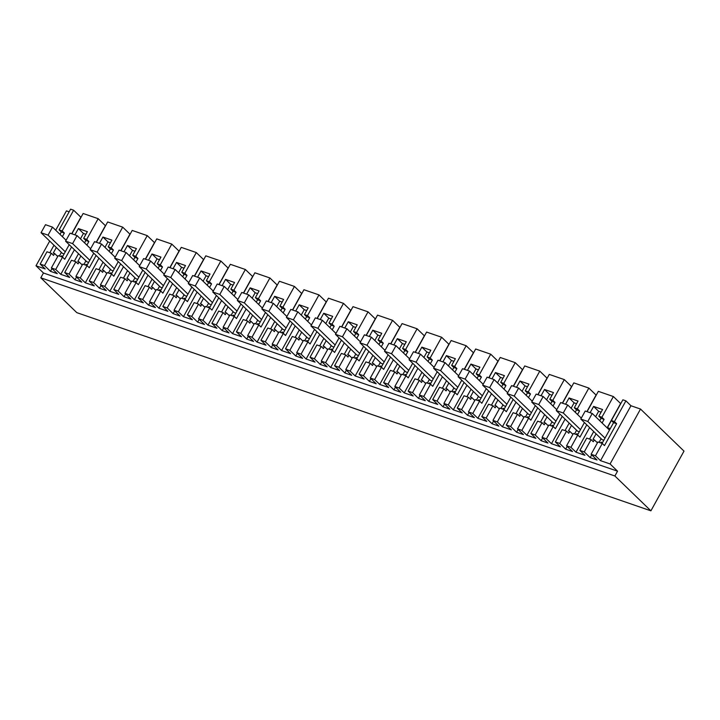 <?xml version="1.0" encoding="UTF-8"?>
<svg xmlns="http://www.w3.org/2000/svg" width="720" height="720" viewBox="0 0 720 720"><rect width="100%" height="100%" fill="white"/><g stroke="black" fill="none" stroke-linecap="round" stroke-linejoin="round"><path stroke-width="1.08" d="M625.905 400.86L622.872 399.816L611.388 420.534L614.421 421.578L616.617 423.702L604.476 445.599L602.28 443.475L595.467 455.778L600.516 460.665L630.954 405.747L625.905 400.86L614.421 421.578M611.388 420.534L613.584 422.658L616.617 423.702M610.272 428.625L607.275 427.59L620.613 403.533L613.368 396.54L598.338 391.347L587.07 411.66M630.954 405.747L640.521 409.05L610.083 463.959L617.544 471.186L614.88 475.992L40.797 277.812L43.47 273.006L617.544 471.186M614.88 475.992L650.898 510.831L684 451.116L640.521 409.05M69.138 211.806L66.438 210.87L55.71 230.22M71.703 233.748L80.874 217.215L73.638 210.213L70.605 209.169L59.121 229.887L61.317 232.011L60.003 234.378M96.237 242.217L105.408 225.684L98.172 218.682L83.133 213.489L71.874 233.811M120.771 250.695L129.942 234.153L122.706 227.151L107.667 221.958L96.408 242.28M145.305 259.164L154.476 242.622L147.24 235.62L132.201 230.427L120.942 250.749M169.839 267.633L179.01 251.091L171.774 244.089L156.735 238.896L145.476 259.218M194.373 276.102L203.544 259.56L196.308 252.558L181.269 247.365L170.001 267.687M218.907 284.571L228.078 268.029L220.842 261.027L205.803 255.834L194.535 276.156M243.441 293.04L252.612 276.498L245.367 269.496L230.337 264.303L219.069 284.625M267.975 301.509L277.137 284.967L269.901 277.965L254.871 272.781L243.603 293.094M292.509 309.978L301.671 293.436L294.435 286.434L279.405 281.25L268.137 301.563M317.043 318.447L326.205 301.905L318.969 294.903L303.93 289.719L292.671 310.032M341.577 326.916L350.739 310.374L343.503 303.372L328.464 298.188L317.205 318.501M366.111 335.385L375.273 318.843L368.037 311.841L352.998 306.657L341.739 326.97M390.645 343.854L399.807 327.312L392.571 320.31L377.532 315.126L366.273 335.439M415.17 352.323L424.341 335.781L417.105 328.779L402.066 323.595L390.807 343.908M439.704 360.792L448.875 344.25L441.639 337.248L426.6 332.064L415.341 352.377M464.238 369.261L473.409 352.719L466.173 345.726L458.649 343.125L451.134 340.533L439.875 360.846M488.772 377.73L497.943 361.188L490.707 354.195L483.183 351.594L475.668 349.002L464.409 369.315M513.306 386.199L522.477 369.657L515.241 362.664L507.717 360.063L500.202 357.471L488.943 377.784M537.84 394.668L547.011 378.126L539.775 371.133L532.251 368.532L524.736 365.94L513.477 386.253M562.374 403.137L571.545 386.595L564.309 379.602L556.785 377.001L549.27 374.409L538.002 394.722M586.908 411.606L596.079 395.064L588.843 388.071L581.319 385.47L573.804 382.878L562.536 403.191M613.584 422.658L602.496 442.647L601.173 442.188L600.75 442.944M589.617 427.59L575.982 452.196L584.946 455.283L579.897 450.405L584.262 451.908L590.193 457.641L597.024 459.999L591.102 454.266L597.915 441.963L602.28 443.475M591.102 454.266L595.467 455.778M575.982 452.196L570.933 447.309L566.568 445.797L572.499 451.53L565.659 449.172L559.728 443.439L555.363 441.936L560.412 446.814L551.448 443.718L546.399 438.84L542.034 437.328L547.965 443.061L541.125 440.703L535.194 434.97L530.829 433.467L535.887 438.345L531.396 436.797L526.914 435.249L521.865 430.371L517.5 428.859L523.431 434.592L516.591 432.234L510.669 426.501L506.295 424.998L511.353 429.876L506.862 428.328L502.38 426.78L497.331 421.902L492.966 420.39L498.897 426.123L492.057 423.765L486.135 418.032L481.761 416.529L486.819 421.407L482.328 419.859L477.846 418.311L472.797 413.433L468.432 411.921L474.363 417.654L467.523 415.296L461.601 409.563L457.236 408.051L462.285 412.938L453.312 409.842L448.263 404.964L443.898 403.452L449.829 409.185L442.998 406.827L437.067 401.094L432.702 399.582L437.751 404.469L428.778 401.373L423.729 396.486L419.364 394.983L425.295 400.716L418.464 398.358L412.533 392.625L408.168 391.113L413.217 396L404.244 392.904L399.195 388.017L394.83 386.514L400.761 392.247L393.93 389.889L387.999 384.156L383.634 382.644L388.683 387.531L379.719 384.435L374.661 379.548L370.296 378.045L376.227 383.778L369.396 381.42L363.465 375.687L359.1 374.175L364.149 379.062L355.185 375.966L350.127 371.079L345.762 369.576L351.693 375.309L344.862 372.951L338.931 367.218L334.566 365.706L339.615 370.593L330.651 367.497L325.602 362.61L321.228 361.107L327.159 366.84L320.328 364.482L314.397 358.749L310.032 357.237L315.081 362.124L306.117 359.028L301.068 354.141L296.694 352.638L302.625 358.371L295.794 356.013L289.863 350.28L285.498 348.768L290.547 353.655L281.583 350.559L276.534 345.672L272.169 344.169L278.091 349.902L271.26 347.544L265.329 341.811L260.964 340.299L266.013 345.186L257.049 342.09L252 337.203L247.635 335.7L253.557 341.433L246.726 339.075L240.795 333.342L236.43 331.83L241.479 336.717L232.515 333.621L227.466 328.734L223.101 327.231L229.023 332.964L222.192 330.606L216.261 324.873L211.896 323.361L216.945 328.248L207.981 325.152L202.932 320.265L198.567 318.762L204.498 324.495L197.658 322.137L191.727 316.404L187.362 314.892L192.411 319.779L183.447 316.683L178.398 311.796L174.033 310.293L179.964 316.026L173.124 313.668L167.193 307.935L162.828 306.423L167.886 311.31L163.395 309.762L158.913 308.214L153.864 303.327L149.499 301.824L155.43 307.557L148.59 305.199L142.668 299.466L138.294 297.954L143.352 302.841L138.861 301.293L134.379 299.745L129.33 294.858L124.965 293.355L130.896 299.088L124.056 296.73L118.134 290.997L113.769 289.485L118.818 294.372L109.845 291.276L104.796 286.389L100.431 284.886L106.362 290.619L99.522 288.261L93.6 282.528L89.235 281.016L94.284 285.903L85.311 282.807L80.262 277.92L75.897 276.417L81.828 282.15L74.997 279.792L69.066 274.059L64.701 272.547L69.75 277.434L60.777 274.338L55.728 269.451L51.363 267.948L58.185 255.645L62.55 257.148L64.746 259.272L71.568 246.969M44.532 265.581L51.345 253.287L46.98 251.775L40.167 264.078L44.532 265.581L50.463 271.323L57.294 273.681L51.363 267.948M40.167 264.078L45.216 268.965L36 265.779L43.47 273.006M610.083 463.959L600.516 460.665M601.101 412.155L598.644 411.309L593.595 406.422L602.559 409.518L598.851 416.205L601.884 417.258L604.08 419.382L602.091 422.973M613.368 396.54L601.884 417.258M593.595 406.422L590.112 412.713M596.07 433.827L593.001 439.371L594.333 439.83L593.28 441.729L591.084 439.605L584.262 451.908M601.11 438.705L599.085 442.368M611.397 420.543L607.455 427.644M650.898 510.831L76.815 312.651L40.797 277.812M49.698 241.083L36 265.779M53.982 245.232L49.815 252.756M59.121 229.887L62.154 230.931L64.35 233.055L62.352 236.655M73.638 210.213L62.154 230.931M56.34 247.509L53.271 253.044L54.603 253.503L53.541 255.411L51.345 253.287M61.38 252.387L59.346 256.05M69.21 244.692L62.766 256.32L61.434 255.861L61.011 256.617M85.896 234.306L83.439 233.451L78.39 228.564L74.907 234.855M78.39 228.564L87.363 231.66L83.655 238.356L86.688 239.4L88.884 241.524L86.886 245.124M98.172 218.682L86.688 239.4M80.874 255.978L77.805 261.513L79.137 261.972L78.075 263.88L75.879 261.756L69.066 274.059M85.914 260.856L83.88 264.519M93.744 253.161L87.3 264.789L85.968 264.33L85.545 265.086M110.43 242.775L107.973 241.92L102.924 237.042L111.897 240.129L108.189 246.825L111.222 247.869L113.418 249.993L111.42 253.593M122.706 227.151L111.222 247.869M102.924 237.042L99.441 243.324M105.408 264.447L102.339 269.982L103.671 270.441L102.609 272.349L100.413 270.225L93.6 282.528M110.448 269.325L108.414 272.988M118.278 261.63L111.834 273.258L110.502 272.799L110.079 273.564M134.964 251.244L132.507 250.389L127.458 245.511L136.431 248.598L132.723 255.294L135.756 256.338L137.952 258.462L135.954 262.062M147.24 235.62L135.756 256.338M127.458 245.511L123.975 251.793M129.942 272.916L126.873 278.451L128.196 278.91L127.143 280.818L124.947 278.694L118.134 290.997M134.982 277.794L132.948 281.457M142.812 270.099L136.368 281.727L135.036 281.268L134.613 282.033M159.498 259.713L157.041 258.858L151.992 253.98L160.956 257.076L157.248 263.763L160.29 264.807L162.486 266.931L160.488 270.531M171.774 244.089L160.29 264.807M151.992 253.98L148.509 260.262M154.476 281.385L151.407 286.92L152.73 287.379L151.677 289.287L149.481 287.163L142.668 299.466M159.516 286.263L157.482 289.926M167.346 278.577L160.902 290.196L159.57 289.737L159.147 290.502M184.032 268.182L181.575 267.327L176.526 262.449L185.49 265.545L181.782 272.232L184.824 273.276L187.02 275.4L185.022 279M196.308 252.558L184.824 273.276M176.526 262.449L173.043 268.731M179.01 289.854L175.932 295.389L177.264 295.848L176.211 297.756L174.015 295.632L167.193 307.935M184.05 294.732L182.016 298.395M191.88 287.046L185.436 298.674L184.104 298.206L183.681 298.971M208.566 276.651L206.109 275.796L201.06 270.918L210.024 274.014L206.316 280.701L209.358 281.745L211.554 283.869L209.556 287.469M220.842 261.027L209.358 281.745M201.06 270.918L197.577 277.2M203.535 298.323L200.466 303.858L201.798 304.317L200.745 306.225L198.549 304.101L191.727 316.404M208.584 303.201L206.55 306.864M216.414 295.515L209.97 307.143L208.638 306.675L208.215 307.44M233.1 285.12L230.643 284.274L225.594 279.387L234.558 282.483L230.85 289.17L233.883 290.214L236.079 292.338L234.09 295.938M245.367 269.496L233.883 290.214M225.594 279.387L222.111 285.669M228.069 306.792L225 312.327L226.332 312.786L225.279 314.694L223.083 312.57L216.261 324.873M233.109 311.67L231.084 315.333M240.948 303.984L234.495 315.612L233.172 315.153L232.749 315.909M257.634 293.589L255.177 292.743L250.128 287.856L259.092 290.952L255.384 297.639L258.417 298.683L260.613 300.807L258.624 304.407M269.901 277.965L258.417 298.683M250.128 287.856L246.636 294.138M252.603 315.261L249.534 320.796L250.866 321.255L249.813 323.163L247.617 321.039L240.795 333.342M257.643 320.139L255.618 323.802M265.482 312.453L259.029 324.081L257.706 323.622L257.283 324.378M282.168 302.058L279.711 301.212L274.662 296.325L283.626 299.421L279.918 306.108L282.951 307.152L285.147 309.276L283.158 312.876M294.435 286.434L282.951 307.152M274.662 296.325L271.17 302.607M277.137 323.73L274.068 329.265L275.4 329.724L274.347 331.632L272.151 329.508L265.329 341.811M282.177 328.608L280.152 332.271M290.007 320.922L283.563 332.55L282.231 332.091L281.817 332.847M306.702 310.527L304.245 309.681L299.196 304.794L308.16 307.89L304.452 314.577L307.485 315.621L309.681 317.745L307.692 321.345M318.969 294.903L307.485 315.621M299.196 304.794L295.704 311.076M301.671 332.199L298.602 337.734L299.934 338.193L298.881 340.101L296.685 337.977L289.863 350.28M306.711 337.077L304.686 340.74M314.541 329.391L308.097 341.019L306.765 340.56L306.351 341.316M331.236 318.996L328.779 318.15L323.73 313.263L332.694 316.359L328.986 323.046L332.019 324.09L334.215 326.214L332.226 329.814M343.503 303.372L332.019 324.09M323.73 313.263L320.238 319.545M326.205 340.668L323.136 346.203L324.468 346.662L323.415 348.57L321.219 346.446L314.397 358.749M331.245 345.546L329.22 349.209M339.075 337.86L332.631 349.488L331.299 349.029L330.885 349.785M355.761 327.465L353.313 326.619L348.264 321.732L357.228 324.828L353.52 331.515L356.553 332.559L358.749 334.683L356.76 338.283M368.037 311.841L356.553 332.559M348.264 321.732L344.772 328.014M350.739 349.137L347.67 354.672L349.002 355.14L347.949 357.039L345.753 354.915L338.931 367.218M355.779 354.015L353.754 357.678M363.609 346.329L357.165 357.957L355.833 357.498L355.419 358.254M380.295 335.934L377.847 335.088L372.789 330.201L381.762 333.297L378.054 339.984L381.087 341.028L383.283 343.152L381.294 346.752M392.571 320.31L381.087 341.028M372.789 330.201L369.306 336.492M375.273 357.606L372.204 363.141L373.536 363.609L372.483 365.508L370.287 363.384L363.465 375.687M380.313 362.484L378.279 366.147M388.143 354.798L381.699 366.426L380.367 365.967L379.953 366.723M404.829 344.403L402.381 343.557L397.323 338.67L406.296 341.766L402.588 348.453L405.621 349.497L407.817 351.63L405.819 355.221M417.105 328.779L405.621 349.497M397.323 338.67L393.84 344.961M399.807 366.075L396.738 371.619L398.07 372.078L397.008 373.977L394.812 371.853L387.999 384.156M404.847 370.953L402.813 374.616M412.677 363.267L406.233 374.895L404.901 374.436L404.478 375.192M429.363 352.872L426.915 352.026L421.857 347.139L430.83 350.235L427.122 356.922L430.155 357.975L432.351 360.099L430.353 363.69M441.639 337.248L430.155 357.975M421.857 347.139L418.374 353.43M424.341 374.544L421.272 380.088L422.604 380.547L421.542 382.446L419.346 380.322L412.533 392.625M429.381 379.422L427.347 383.085M437.211 371.736L430.767 383.364L429.435 382.905L429.012 383.661M453.897 361.341L451.44 360.495L446.391 355.608L455.364 358.704L451.656 365.391L454.689 366.444L456.885 368.568L454.887 372.159M466.173 345.726L454.689 366.444M446.391 355.608L442.908 361.899M448.875 383.013L445.806 388.557L447.138 389.016L446.076 390.915L443.88 388.791L437.067 401.094M453.915 387.891L451.881 391.554M461.745 380.205L455.301 391.833L453.969 391.374L453.546 392.13M478.431 369.81L475.974 368.964L470.925 364.077L479.898 367.173L476.19 373.86L479.223 374.913L481.419 377.037L479.421 380.628M490.707 354.195L479.223 374.913M470.925 364.077L467.442 370.368M473.409 391.482L470.34 397.026L471.672 397.485L470.61 399.384L468.414 397.26L461.601 409.563M478.449 396.36L476.415 400.023M486.279 388.674L479.835 400.302L478.503 399.843L478.08 400.599M502.965 378.279L500.508 377.433L495.459 372.546L504.423 375.642L500.715 382.329L503.757 383.382L505.953 385.506L503.955 389.097M515.241 362.664L503.757 383.382M495.459 372.546L491.976 378.837M497.943 399.951L494.874 405.495L496.197 405.954L495.144 407.853L492.948 405.729L486.135 418.032M502.983 404.829L500.949 408.492M510.813 397.143L504.369 408.771L503.037 408.312L502.614 409.068M527.499 386.748L525.042 385.902L519.993 381.015L528.957 384.111L525.249 390.798L528.291 391.851L530.487 393.975L528.489 397.566M539.775 371.133L528.291 391.851M519.993 381.015L516.51 387.306M522.477 408.42L519.408 413.964L520.731 414.423L519.678 416.322L517.482 414.198L510.669 426.501M527.517 413.298L525.483 416.961M535.347 405.612L528.903 417.24L527.571 416.781L527.148 417.537M552.033 395.217L549.576 394.371L544.527 389.484L553.491 392.58L549.783 399.267L552.825 400.32L555.021 402.444L553.023 406.035M564.309 379.602L552.825 400.32M544.527 389.484L541.044 395.775M547.011 416.889L543.933 422.433L545.265 422.892L544.212 424.791L542.016 422.667L535.194 434.97M552.051 421.767L550.017 425.43M559.881 414.081L553.437 425.709L552.105 425.25L551.682 426.006M576.567 403.686L574.11 402.84L569.061 397.953L578.025 401.049L574.317 407.736L577.35 408.789L579.546 410.913L577.557 414.504M588.843 388.071L577.35 408.789M569.061 397.953L565.578 404.244M571.536 425.358L568.467 430.902L569.799 431.361L568.746 433.26L566.55 431.136L559.728 443.439M576.576 430.236L574.551 433.899M584.415 422.55L577.962 434.178L576.639 433.719L576.216 434.475M603.828 440.244L602.082 439.641L580.788 419.04L585.234 411.03L592.236 413.451L587.799 421.461L580.788 419.04M597.438 442.827L594.333 439.83M83.439 233.451L80.433 238.878M74.421 249.732L60.777 274.338M62.55 257.148L55.728 269.451M50.463 271.323L51.993 268.551M57.708 256.509L54.603 253.503M590.193 457.641L591.732 454.878M579.897 450.405L586.719 438.102L591.084 439.605M598.851 416.205L601.047 418.329L599.733 420.696M593.721 431.55L589.545 439.074M598.644 411.309L595.638 416.736M586.764 424.827L579.942 437.13L577.746 435.006L570.933 447.309M566.568 445.797L573.381 433.494L577.746 435.006M565.659 449.172L567.198 446.409M572.904 434.358L569.799 431.361M555.363 441.936L562.185 429.633L566.55 431.136M574.317 407.736L576.513 409.86L575.208 412.227M569.187 423.081L565.02 430.605M574.11 402.84L571.104 408.267M565.083 419.121L551.448 443.718M562.23 416.358L555.417 428.661L553.221 426.537L546.399 438.84M542.034 437.328L548.847 425.025L553.221 426.537M541.125 440.703L542.664 437.94M548.37 425.889L545.265 422.892M530.829 433.467L537.651 421.164L542.016 422.667M549.783 399.267L551.979 401.391L550.674 403.758M544.653 414.612L540.486 422.136M549.576 394.371L546.57 399.798M540.549 410.652L526.914 435.249M537.696 407.889L530.883 420.192L528.687 418.068L521.865 430.371M517.5 428.859L524.313 416.556L528.687 418.068M516.591 432.234L518.13 429.471M523.836 417.42L520.731 414.423M506.295 424.998L513.117 412.695L517.482 414.198M525.249 390.798L527.445 392.922L526.14 395.289M520.119 406.143L515.952 413.667M525.042 385.902L522.036 391.329M516.024 402.183L502.38 426.78M513.162 399.42L506.349 411.723L504.153 409.599L497.331 421.902M492.966 420.39L499.788 408.087L504.153 409.599M492.057 423.765L493.596 421.002M499.302 408.951L496.197 405.954M481.761 416.529L488.583 404.226L492.948 405.729M500.715 382.329L502.911 384.453L501.606 386.82M495.585 397.674L491.418 405.198M500.508 377.433L497.502 382.86M491.49 393.714L477.846 418.311M488.628 390.951L481.815 403.254L479.619 401.13L472.797 413.433M468.432 411.921L475.254 399.618L479.619 401.13M467.523 415.296L469.062 412.533M474.768 400.482L471.672 397.485M457.236 408.051L464.049 395.757L468.414 397.26M476.19 373.86L478.386 375.984L477.072 378.351M471.051 389.205L466.884 396.729M475.974 368.964L472.968 374.391M466.956 385.245L453.312 409.842M464.094 382.482L457.281 394.785L455.085 392.661L448.263 404.964M443.898 403.452L450.72 391.149L455.085 392.661M442.998 406.827L444.528 404.064M450.234 392.013L447.138 389.016M432.702 399.582L439.515 387.288L443.88 388.791M451.656 365.391L453.852 367.515L452.538 369.882M446.517 380.736L442.35 388.26M451.44 360.495L448.434 365.922M442.422 376.776L428.778 401.373M439.569 374.013L432.747 386.316L430.551 384.192L423.729 396.486M419.364 394.983L426.186 382.68L430.551 384.192M418.464 398.358L419.994 395.595M425.709 383.544L422.604 380.547M408.168 391.113L414.981 378.819L419.346 380.322M427.122 356.922L429.318 359.046L428.004 361.413M421.983 372.267L417.816 379.791M426.915 352.026L423.9 357.444M417.888 368.307L404.244 392.904M415.035 365.544L408.213 377.847L406.017 375.723L399.195 388.017M394.83 386.514L401.652 374.211L406.017 375.723M393.93 389.889L395.46 387.126M401.175 375.075L398.07 372.078M383.634 382.644L390.447 370.35L394.812 371.853M402.588 348.453L404.784 350.577L403.47 352.944M397.449 363.798L393.282 371.322M402.381 343.557L399.366 348.975M393.354 359.838L379.719 384.435M390.501 357.075L383.679 369.378L381.483 367.254L374.661 379.548M370.296 378.045L377.118 365.742L381.483 367.254M369.396 381.42L370.926 378.657M376.641 366.606L373.536 363.609M359.1 374.175L365.913 361.881L370.287 363.384M378.054 339.984L380.25 342.108L378.936 344.475M372.915 355.329L368.748 362.853M377.847 335.088L374.841 340.506M368.82 351.369L355.185 375.966M365.967 348.606L359.145 360.909L356.949 358.785L350.127 371.079M345.762 369.576L352.584 357.273L356.949 358.785M344.862 372.951L346.392 370.188M352.107 358.137L349.002 355.14M334.566 365.706L341.388 353.412L345.753 354.915M353.52 331.515L355.716 333.639L354.402 336.006M348.39 346.86L344.214 354.384M353.313 326.619L350.307 332.037M344.286 342.9L330.651 367.497M341.433 340.137L334.611 352.44L332.415 350.316L325.602 362.61M321.228 361.107L328.05 348.804L332.415 350.316M320.328 364.482L321.858 361.719M327.573 349.668L324.468 346.662M310.032 357.237L316.854 344.943L321.219 346.446M328.986 323.046L331.182 325.17L329.868 327.537M323.856 338.391L319.68 345.915M328.779 318.15L325.773 323.568M319.752 334.422L306.117 359.028M316.899 331.668L310.077 343.971L307.881 341.847L301.068 354.141M296.694 352.638L303.516 340.335L307.881 341.847M295.794 356.013L297.324 353.25M303.039 341.199L299.934 338.193M285.498 348.768L292.32 336.474L296.685 337.977M304.452 314.577L306.648 316.701L305.334 319.068M299.322 329.922L295.146 337.446M304.245 309.681L301.239 315.099M295.218 325.953L281.583 350.559M292.365 323.199L285.543 335.502L283.347 333.378L276.534 345.672M272.169 344.169L278.982 331.866L283.347 333.378M271.26 347.544L272.79 344.772M278.505 332.73L275.4 329.724M260.964 340.299L267.786 327.996L272.151 329.508M279.918 306.108L282.114 308.232L280.8 310.599M274.788 321.453L270.612 328.977M279.711 301.212L276.705 306.63M270.684 317.484L257.049 342.09M267.831 314.73L261.009 327.033L258.813 324.909L252 337.203M247.635 335.7L254.448 323.397L258.813 324.909M246.726 339.075L248.265 336.303M253.971 324.261L250.866 321.255M236.43 331.83L243.252 319.527L247.617 321.039M255.384 297.639L257.58 299.763L256.266 302.13M250.254 312.984L246.078 320.508M255.177 292.743L252.171 298.161M246.15 309.015L232.515 333.621M243.297 306.261L236.475 318.564L234.279 316.431L227.466 328.734M223.101 327.231L229.914 314.928L234.279 316.431M222.192 330.606L223.731 327.834M229.437 315.792L226.332 312.786M211.896 323.361L218.718 311.058L223.083 312.57M230.85 289.17L233.046 291.294L231.732 293.661M225.72 304.515L221.544 312.039M230.643 284.274L227.637 289.692M221.616 300.546L207.981 325.152M218.763 297.792L211.941 310.086L209.745 307.962L202.932 320.265M198.567 318.762L205.38 306.459L209.745 307.962M197.658 322.137L199.197 319.365M204.903 307.323L201.798 304.317M187.362 314.892L194.184 302.589L198.549 304.101M206.316 280.701L208.512 282.825L207.207 285.192M201.186 296.046L197.019 303.57M206.109 275.796L203.103 281.223M197.082 292.077L183.447 316.683M194.229 289.323L187.416 301.617L185.22 299.493L178.398 311.796M174.033 310.293L180.846 297.99L185.22 299.493M173.124 313.668L174.663 310.896M180.369 298.854L177.264 295.848M162.828 306.423L169.65 294.12L174.015 295.632M181.782 272.232L183.978 274.356L182.673 276.723M176.652 287.577L172.485 295.101M181.575 267.327L178.569 272.754M172.557 283.608L158.913 308.214M169.695 280.845L162.882 293.148L160.686 291.024L153.864 303.327M149.499 301.824L156.321 289.521L160.686 291.024M148.59 305.199L150.129 302.427M155.835 290.385L152.73 287.379M138.294 297.954L145.116 285.651L149.481 287.163M157.248 263.763L159.444 265.887L158.139 268.254M152.118 279.108L147.951 286.632M157.041 258.858L154.035 264.285M148.023 275.139L134.379 299.745M145.161 272.376L138.348 284.679L136.152 282.555L129.33 294.858M124.965 293.355L131.787 281.052L136.152 282.555M124.056 296.73L125.595 293.958M131.301 281.916L128.196 278.91M113.769 289.485L120.582 277.182L124.947 278.694M132.723 255.294L134.919 257.418L133.605 259.785M127.584 270.639L123.417 278.163M132.507 250.389L129.501 255.816M123.489 266.67L109.845 291.276M120.627 263.907L113.814 276.21L111.618 274.086L104.796 286.389M100.431 284.886L107.253 272.583L111.618 274.086M99.522 288.261L101.061 285.489M106.767 273.447L103.671 270.441M89.235 281.016L96.048 268.713L100.413 270.225M108.189 246.825L110.385 248.949L109.071 251.316M103.05 262.17L98.883 269.694M107.973 241.92L104.967 247.347M98.955 258.201L85.311 282.807M96.102 255.438L89.28 267.741L87.084 265.617L80.262 277.92M75.897 276.417L82.719 264.114L87.084 265.617M74.997 279.792L76.527 277.02M82.242 264.978L79.137 261.972M64.701 272.547L71.514 260.244L75.879 261.756M83.655 238.356L85.851 240.48L84.537 242.847M78.516 253.701L74.349 261.225M601.047 418.329L604.08 419.382M61.317 232.011L64.35 233.055M64.098 253.917L62.343 253.314L41.049 232.722L45.495 224.703L52.506 227.124L48.06 235.143L41.049 232.722M85.851 240.48L88.884 241.524M88.632 262.395L86.877 261.783L65.583 241.191L70.029 233.172L77.04 235.593L72.594 243.612L65.583 241.191M110.385 248.949L113.418 249.993M113.166 270.864L111.411 270.252L90.117 249.66L94.563 241.641L101.574 244.062L97.128 252.081L90.117 249.66M134.919 257.418L137.952 258.462M137.7 279.333L135.945 278.721L114.651 258.129L119.097 250.11L126.108 252.531L121.662 260.55L114.651 258.129M159.444 265.887L162.486 266.931M162.234 287.802L160.479 287.19L139.185 266.598L143.631 258.579L150.642 261L146.196 269.019L139.185 266.598M183.978 274.356L187.02 275.4M186.768 296.271L185.013 295.659L163.719 275.067L168.165 267.048L175.176 269.469L170.73 277.488L163.719 275.067M208.512 282.825L211.554 283.869M211.293 304.74L209.547 304.128L188.253 283.536L192.699 275.517L199.71 277.938L195.264 285.957L188.253 283.536M233.046 291.294L236.079 292.338M235.827 313.209L234.081 312.597L212.787 292.005L217.233 283.986L224.244 286.407L219.798 294.426L212.787 292.005M257.58 299.763L260.613 300.807M260.361 321.678L258.615 321.066L237.321 300.474L241.767 292.455L248.769 294.876L244.332 302.895L237.321 300.474M282.114 308.232L285.147 309.276M284.895 330.147L283.14 329.535L261.855 308.943L266.301 300.924L273.303 303.345L268.866 311.364L261.855 308.943M306.648 316.701L309.681 317.745M309.429 338.616L307.674 338.004L286.389 317.412L290.826 309.393L297.837 311.814L293.4 319.833L286.389 317.412M331.182 325.17L334.215 326.214M333.963 347.085L332.208 346.482L310.923 325.881L315.36 317.862L322.371 320.283L317.934 328.302L310.923 325.881M355.716 333.639L358.749 334.683M358.497 355.554L356.742 354.951L335.457 334.35L339.894 326.331L346.905 328.752L342.459 336.771L335.457 334.35M380.25 342.108L383.283 343.152M383.031 364.023L381.276 363.42L359.991 342.819L364.428 334.8L371.439 337.221L366.993 345.24L359.991 342.819M404.784 350.577L407.817 351.63M407.565 372.492L405.81 371.889L384.516 351.288L388.962 343.269L395.973 345.69L391.527 353.709L384.516 351.288M429.318 359.046L432.351 360.099M432.099 380.961L430.344 380.358L409.05 359.757L413.496 351.747L420.507 354.159L416.061 362.178L409.05 359.757M453.852 367.515L456.885 368.568M456.633 389.43L454.878 388.827L433.584 368.226L438.03 360.216L445.041 362.628L440.595 370.647L433.584 368.226M478.386 375.984L481.419 377.037M481.167 397.899L479.412 397.296L458.118 376.695L462.564 368.685L469.575 371.097L465.129 379.116L458.118 376.695M502.911 384.453L505.953 385.506M505.701 406.368L503.946 405.765L482.652 385.164L487.098 377.154L494.109 379.566L489.663 387.585L482.652 385.164M527.445 392.922L530.487 393.975M530.235 414.837L528.48 414.234L507.186 393.633L511.632 385.623L518.643 388.035L514.197 396.054L507.186 393.633M551.979 401.391L555.021 402.444M554.769 423.306L553.014 422.703L531.72 402.102L536.166 394.092L543.177 396.513L538.731 404.523L531.72 402.102M576.513 409.86L579.546 410.913M579.294 431.775L577.548 431.172L556.254 410.571L560.7 402.561L567.711 404.982L563.265 412.992L556.254 410.571M605.007 438.12L587.799 421.461M609.453 430.101L592.236 413.451M580.482 429.651L563.265 412.992M581.301 418.122L567.711 404.982M555.948 421.173L538.731 404.523M556.767 409.653L543.177 396.513M531.414 412.704L514.197 396.054M532.233 401.184L518.643 388.035M506.88 404.235L489.663 387.585M507.699 392.715L494.109 379.566M482.346 395.766L465.129 379.116M483.165 384.246L469.575 371.097M457.812 387.297L440.595 370.647M458.631 375.777L445.041 362.628M433.278 378.828L416.061 362.178M434.097 367.308L420.507 354.159M408.744 370.359L391.527 353.709M409.563 358.839L395.973 345.69M384.21 361.89L366.993 345.24M385.029 350.37L371.439 337.221M359.676 353.421L342.459 336.771M360.495 341.901L346.905 328.752M335.142 344.952L317.934 328.302M335.961 333.432L322.371 320.283M310.608 336.483L293.4 319.833M311.427 324.963L297.837 311.814M286.074 328.014L268.866 311.364M286.893 316.494L273.303 303.345M261.54 319.545L244.332 302.895M262.359 308.025L248.769 294.876M237.006 311.076L219.798 294.426M237.834 299.556L224.244 286.407M212.481 302.607L195.264 285.957M213.3 291.087L199.71 277.938M187.947 294.138L170.73 277.488M188.766 282.618L175.176 269.469M163.413 285.669L146.196 269.019M164.232 274.149L150.642 261M138.879 277.2L121.662 260.55M139.698 265.68L126.108 252.531M114.345 268.731L97.128 252.081M115.164 257.211L101.574 244.062M89.811 260.262L72.594 243.612M90.63 248.742L77.04 235.593M65.277 251.793L48.06 235.143M66.096 240.273L52.506 227.124"/></g></svg>
